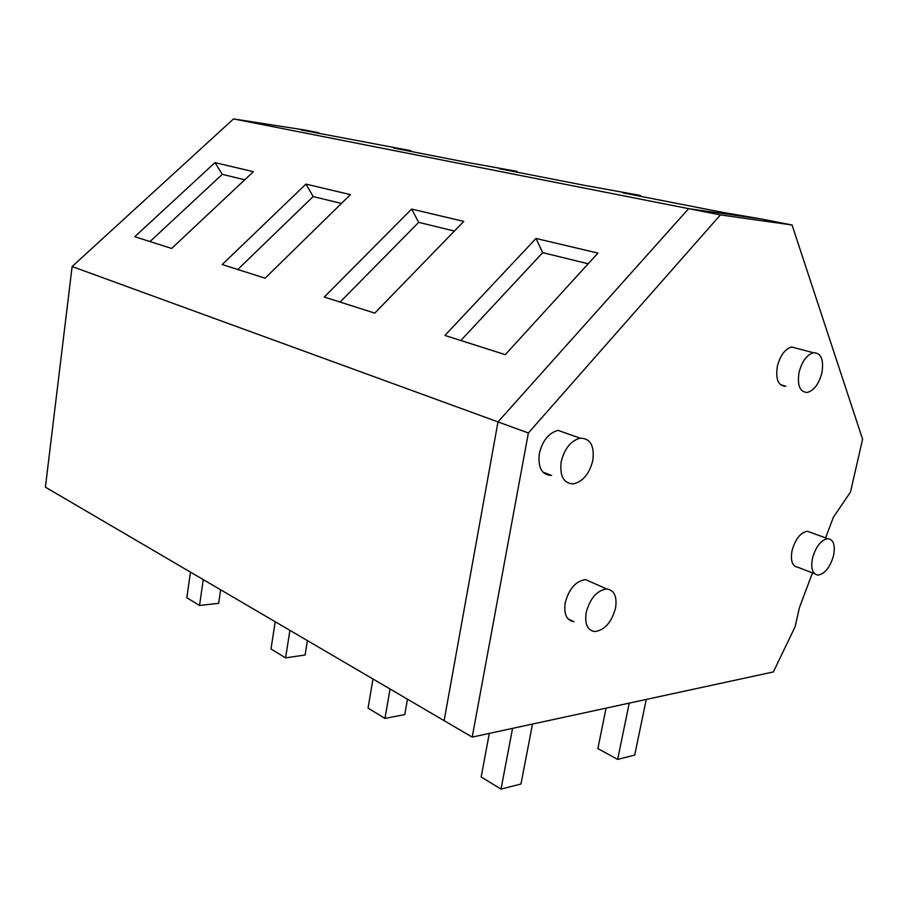 <?xml version="1.0" encoding="UTF-8"?>
<svg xmlns="http://www.w3.org/2000/svg" width="908" height="908" viewBox="0 0 908 908"><rect width="100%" height="100%" fill="white"/><g stroke="black" fill="none" stroke-linecap="round" stroke-linejoin="round"><path stroke-width="1.36" d="M821.91 372.848C823.965 359.489 821.104 352.781 813.341 352.713C806.724 354.869 801.957 361.418 799.051 372.348C797.088 385.537 799.869 392.233 807.394 392.426C814.113 390.395 818.948 383.868 821.91 372.848M760.756 218.896L688.639 208.658L760.756 218.896L722.371 212.302L623.058 192.893L640.435 195.447L583.923 185.243L499.57 168.763L517.038 171.396L466.11 162.226L393.55 148.038L410.927 150.705L301.558 130.06L318.708 132.727L305.065 130.071L233.526 118.914L720.396 214.912L792.06 225.002L760.756 218.896M720.396 214.912L528.365 432.991L497.993 421.902L444.114 720.657L45.4 487.165L72.129 266.532L497.993 421.902L688.639 208.658L497.993 421.902L444.114 720.657L472.205 737.103L773.366 671.931L795.124 626.69L799.437 607.588L812.467 572.903M319.139 133.499L318.708 132.727M411.347 151.523L410.927 150.705M517.447 172.259L517.038 171.396M640.81 196.366L640.435 195.447M72.129 266.532L233.526 118.914M305.939 184.108L222.199 264.546L265.102 278.2L350.431 194.618L305.939 184.108L313.169 196.548L237.771 269.494M134.77 236.716L214.98 162.623L253.389 171.691L171.646 248.452L134.77 236.716M535.992 238.452L444.931 335.449L505.291 354.665L597.941 253.082L535.992 238.452L542.7 252.651L460.833 340.511M411.642 209.078L324.258 297.029L374.766 313.112L463.784 221.393L411.642 209.078L418.701 222.347L340.069 302.069M592.833 460.401C594.581 445.669 590.336 438.269 580.099 438.189C570.791 440.766 564.492 448.609 561.201 461.741C559.566 476.121 563.63 483.51 573.379 483.885C582.936 481.603 589.417 473.772 592.833 460.401M615.533 608.156C617.247 596.442 614.273 590.041 606.623 588.94C596.908 590.495 590.098 598.338 586.182 612.48C584.559 623.921 587.397 630.288 594.683 631.559C604.569 630.288 611.515 622.479 615.533 608.156M833.567 555.526C835.439 545.05 833.499 539.42 827.733 538.637C820.9 540.112 815.815 546.661 812.467 558.272C810.662 568.635 812.558 574.231 818.142 575.082C825.031 573.72 830.173 567.205 833.567 555.526M588.191 263.774L542.7 252.651M454.397 231.063L418.701 222.347M341.408 203.449L313.169 196.548M214.98 162.623L222.278 174.336L149.99 241.551M244.729 179.829L222.278 174.336M646.258 699.432L634.703 755.081L617.667 759.406L597.873 748.589L606.067 708.138M629.233 703.121L617.667 759.406M532.519 724.051L520.965 784.013L501.023 789.086L481.161 776.987L489.31 733.403M512.566 728.364L501.023 789.086M407.465 699.194L404.775 714.573L384.969 718.41L368.046 708.104L372.984 678.991M390.031 688.979L384.969 718.41M307.403 640.594L305.099 654.997L285.589 657.88L270.993 649.004L275.215 621.742M289.913 630.356L285.589 657.88M220.633 589.78L218.646 603.332L199.533 605.477L186.821 597.736L190.464 572.119M203.256 579.61L199.533 605.477M825.622 537.876L833.317 517.378L850.478 492.045L862.6 439.234L792.06 225.002M528.365 432.991L472.205 737.103M580.099 438.189L558.102 430.358C548.807 432.855 542.541 440.573 539.318 453.523C537.774 467.722 541.872 475.043 551.644 475.474L542.859 472.069M797.213 348.468L791.572 346.981C784.932 349.092 780.188 355.55 777.339 366.344C775.455 379.408 778.292 386.036 785.863 386.263L780.46 384.72M591.721 582.323L585.558 579.588C575.831 581.052 569.055 588.77 565.207 602.73C563.652 614.046 566.524 620.357 573.845 621.674L568.113 618.961M811.037 532.576L807.291 531.225C800.436 532.644 795.363 539.102 792.071 550.589C790.323 560.838 792.264 566.41 797.894 567.284L814.601 573.72M791.572 346.981L813.341 352.713M585.558 579.588L606.623 588.94M807.291 531.225L827.733 538.637"/></g></svg>
